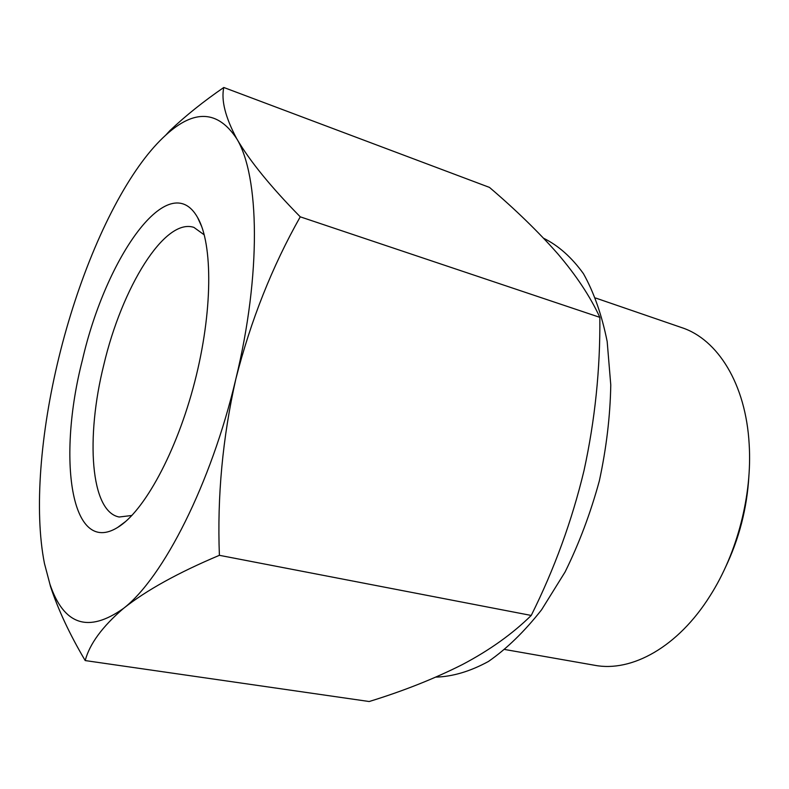 <?xml version="1.0" encoding="UTF-8"?>
<svg xmlns="http://www.w3.org/2000/svg" width="789" height="789" viewBox="0 0 789 789"><rect width="100%" height="100%" fill="white"/><g stroke="black" fill="none" stroke-linecap="round" stroke-linejoin="round"><path stroke-width="1.18" d="M219.391 555.318C178.225 572.646 146.281 590.33 123.567 608.358C163.027 577.913 211.146 483.923 235.852 378.937C222.606 437.777 217.123 496.567 219.391 555.318L531.234 615.45C554.342 569.096 571.936 520.819 583.998 470.629C595.014 420.152 600.301 369.065 599.847 317.356C590.28 296.615 576.197 275.361 557.606 253.614C538.137 231.581 515.434 209.519 489.476 187.407L223.79 87.48C221.028 100.292 225.358 117.403 236.789 138.815C249.61 160.818 270.765 186.815 300.254 216.827C272.175 266.534 250.715 320.571 235.852 378.937C261.396 274.01 259.473 176.026 236.789 138.815C217.961 110.223 194.262 109.01 165.7 135.185C157.869 142.306 150.097 151.054 142.385 161.41C108.024 207.625 77.421 281.565 58.978 357.082C40.486 432.559 33.976 510.621 44.46 563.514L49.894 584.067C63.791 625.213 88.348 633.311 123.567 608.358C102.402 626.525 89.611 643.923 85.202 660.571C69.767 634.494 58.218 609.838 50.535 586.612M85.202 660.571L369.193 701.52C403.199 691.065 434.256 678.747 462.384 664.575C489.565 650.244 512.515 633.863 531.234 615.45M725.111 568.06C739.145 538.887 747.075 508.155 748.909 475.846M504.93 649.525L594.679 665.285C631.614 672.415 677.968 647.108 710.1 595.774C737.291 553.188 752.361 494.742 749.175 444.315C745.881 383.849 717.566 339.28 681.785 327.642L595.616 298.025M204.272 234.885L193.907 227.39C164.546 217.557 121.871 287.837 103.823 364.765C85.577 437.471 90.39 511.686 119.188 517.012L131.891 515.473M82.421 359.981C57.143 457.886 70.507 556.669 117.669 527.427C143.923 511.736 176.608 452.196 194.676 382.034C212.803 311.902 213 243.979 197.605 217.537C169.083 166.804 105.953 256.938 82.421 359.981M170.276 130.284C185.74 115.638 203.572 101.377 223.79 87.48M435.844 677.12C452.679 676.617 470.214 671.4 488.44 661.468C506.745 648.755 524.468 631.525 541.589 609.779L565.082 571.986C579.106 543.542 590.527 513.156 599.354 480.836C606.396 448.162 610.203 416.197 610.775 384.973L607.175 341.548C601.879 315.117 593.969 292.502 583.456 273.694C571.739 257.411 558.464 245.596 543.651 238.268M599.847 317.356L300.254 216.827M49.894 584.067L50.516 586.612M201.777 226.749L197.605 217.537M125.767 521.381L117.669 527.427M165.7 135.185L170.246 130.244"/></g></svg>
